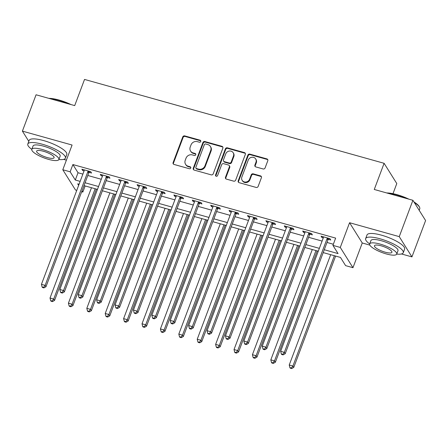 <?xml version="1.0" encoding="UTF-8"?>
<svg xmlns="http://www.w3.org/2000/svg" width="448" height="448" viewBox="0 0 448 448"><rect width="100%" height="100%" fill="white"/><g stroke="black" fill="none" stroke-linecap="round" stroke-linejoin="round"><path stroke-width="0.67" d="M200.732 141.478A1.103 1.014 -32.1 0 0 200.094 140.196L184.744 135.901A1.579 1.445 -32.1 0 0 182.762 136.92L173.107 162.607A1.579 1.445 -32.1 0 0 174.014 164.438L189.37 168.739A1.103 1.014 -32.1 0 0 190.68 167.154A1.103 1.014 -32.1 0 0 190.12 166.74L188.132 166.186A5.046 4.62 -32.1 0 1 185.567 164.298A5.046 4.62 -32.1 0 1 185.226 160.322L186.026 158.183A5.046 4.62 -32.1 0 1 192.371 154.913L194.354 155.467A1.103 1.014 -32.1 0 0 195.67 153.882A1.103 1.014 -32.1 0 0 195.11 153.468L193.122 152.914A5.046 4.62 -32.1 0 1 190.557 151.026A5.046 4.62 -32.1 0 1 190.215 147.05L191.016 144.911A5.046 4.62 -32.1 0 1 197.355 141.641L199.343 142.195A1.103 1.014 -32.1 0 0 200.732 141.478M200.777 140.913A1.103 1.014 -32.1 0 0 200.441 140.745L185.086 136.45A1.579 1.445 -32.1 0 0 183.103 137.469L173.449 163.156A1.579 1.445 -32.1 0 0 173.421 164.102M190.803 167.457A1.103 1.014 -32.1 0 0 190.462 167.289L188.474 166.734L188.132 166.186M195.787 154.185A1.103 1.014 -32.1 0 0 195.451 154.017L193.463 153.462L193.122 152.914M263.105 168.958A1.579 1.445 -32.1 0 0 265.087 167.938L267.798 160.731A1.579 1.445 -32.1 0 0 266.89 158.9L249.838 154.123A1.579 1.445 -32.1 0 0 247.856 155.148L238.202 180.835A1.579 1.445 -32.1 0 0 239.109 182.666L256.161 187.438A1.579 1.445 -32.1 0 0 258.143 186.418L261.414 177.71A1.579 1.445 -32.1 0 0 260.506 175.879L253.21 173.835A1.579 1.445 -32.1 0 0 251.227 174.86L249.603 179.178A4.222 3.864 -32.1 0 1 246.081 182.011A4.222 3.864 -32.1 0 1 242.161 180.331A4.222 3.864 -32.1 0 1 241.875 177.01L248.231 160.104A4.222 3.864 -32.1 0 1 251.754 157.27A4.222 3.864 -32.1 0 1 255.674 158.945A4.222 3.864 -32.1 0 1 255.959 162.266L254.901 165.082A1.579 1.445 -32.1 0 0 255.808 166.914L263.105 168.958M412.91 200.29L425.6 220.545L411.936 256.889L399.252 236.634L412.91 200.29L374.27 189.47L384.104 163.302L84.538 79.43L74.704 105.599L36.064 94.78L22.4 131.124L72.083 145.034L62.793 169.753L70.151 171.814L72.884 164.545L335.653 238.106L332.92 245.381L340.278 247.436L352.968 267.697L345.604 265.636L340.463 257.421L323.204 252.594M399.252 236.634L349.569 222.723L340.278 247.436M222.858 148.148A1.579 1.445 -32.1 0 0 221.95 146.317L204.898 141.546A1.579 1.445 -32.1 0 0 202.916 142.565L193.262 168.252A1.579 1.445 -32.1 0 0 194.174 170.083L211.221 174.86A1.579 1.445 -32.1 0 0 213.203 173.835L222.858 148.148M227.371 147.834L244.418 152.606A1.579 1.445 -32.1 0 1 245.325 154.437L235.67 180.124A1.579 1.445 -32.1 0 1 233.694 181.149L226.397 179.105A1.579 1.445 -32.1 0 1 225.484 177.274L229.404 166.858A1.579 1.445 -32.1 0 0 228.491 165.026L223.653 163.671A1.579 1.445 -32.1 0 0 221.67 164.69L217.594 175.538A1.103 1.014 -32.1 0 1 215.645 175.84A1.103 1.014 -32.1 0 1 215.572 174.972L225.389 148.854A1.579 1.445 -32.1 0 1 227.371 147.834L227.713 148.383L244.759 153.154L244.418 152.606M22.4 131.124L28.801 141.35M72.884 164.545L78.03 172.754L82.874 174.11M87.797 175.487L101.276 179.262M106.198 180.639L119.678 184.414M124.6 185.791L138.079 189.566M143.002 190.943L156.481 194.718M161.403 196.095L174.882 199.87M179.805 201.247L193.284 205.022M198.206 206.399L211.686 210.174M216.602 211.551L230.082 215.326M235.004 216.703L248.483 220.478M253.406 221.855L266.885 225.63M271.807 227.007L285.286 230.782M290.209 232.159L303.688 235.934M308.61 237.311L322.09 241.086M327.012 242.463L333.346 244.238M89.169 172.374L91.566 173.046L90.709 171.674L81.872 169.204L82.734 170.57L84.067 170.946M107.57 177.526L109.967 178.198L109.11 176.826L100.274 174.356L101.13 175.722L102.469 176.098M125.972 182.678L128.369 183.35L127.506 181.978L118.675 179.508L119.532 180.874L120.87 181.25M144.374 187.83L146.765 188.502L145.908 187.13L137.077 184.66L137.934 186.026L139.272 186.402M162.775 192.982L165.166 193.654L164.31 192.282L155.478 189.812L156.335 191.178L157.668 191.554M181.177 198.134L183.568 198.806L182.711 197.434L173.88 194.964L174.737 196.33L176.07 196.706M199.573 203.286L201.97 203.958L201.113 202.586L192.282 200.116L193.138 201.482L194.471 201.858M217.974 208.438L220.371 209.11L219.514 207.738L210.683 205.268L211.54 206.634L212.873 207.01M236.376 213.59L238.773 214.262L237.916 212.89L229.079 210.42L229.942 211.786L231.274 212.162M254.778 218.742L257.174 219.408L256.318 218.042L247.481 215.566L248.338 216.938L249.676 217.314M273.179 223.894L275.576 224.56L274.714 223.194L265.882 220.718L266.739 222.09L268.078 222.466M291.581 229.046L293.972 229.712L293.115 228.346L284.284 225.87L285.141 227.242L286.479 227.618M309.982 234.198L312.374 234.864L311.517 233.498L302.686 231.022L303.542 232.394L304.875 232.77M328.384 239.35L330.775 240.016L329.918 238.65L321.087 236.174L321.944 237.546L323.277 237.916M392.991 193.682L396.794 183.557L384.104 163.302M349.569 222.723L362.258 242.984L369.83 245.101M401.486 253.966L411.936 256.889M362.258 242.984L352.968 267.697M85.142 185.942L82.841 192.069L81.687 191.744M76.765 190.366L75.482 190.008L62.793 169.753M63.644 159.376L66.399 160.149M324.279 249.732L338.061 253.59L332.92 245.381M70.151 171.814L75.298 180.023L80.147 181.378M85.064 182.756L98.543 186.53M103.466 187.908L116.945 191.682M121.867 193.06L135.346 196.834M140.269 198.212L153.748 201.986M158.67 203.364L172.15 207.138M177.072 208.516L190.551 212.29M195.474 213.668L208.953 217.442M213.87 218.82L227.354 222.594M232.271 223.972L245.75 227.746M250.673 229.124L264.152 232.898M269.074 234.276L282.554 238.05M287.476 239.428L300.955 243.202M305.878 244.58L319.357 248.354M79.072 184.24L77.7 183.854L78.646 185.371M82.046 190.798L82.841 192.069M318.282 251.21L304.802 247.442M299.88 246.064L286.401 242.29M281.478 240.912L267.999 237.138M263.077 235.76L249.598 231.986M244.681 230.608L231.196 226.834M226.279 225.456L212.8 221.682M207.878 220.304L194.398 216.53M189.476 215.152L175.997 211.378M171.074 210L157.595 206.226M152.673 204.848L139.194 201.074M134.271 199.696L120.792 195.922M115.87 194.544L102.39 190.77M97.468 189.392L83.989 185.618M78.03 172.754L75.298 180.023M82.734 170.57L83.115 169.551M101.13 175.722L101.517 174.703M119.532 180.874L119.918 179.855M137.934 186.026L138.32 185.007M156.335 191.178L156.722 190.159M174.737 196.33L175.118 195.311M193.138 201.482L193.519 200.463M211.54 206.634L211.921 205.615M229.942 211.786L230.322 210.767M248.338 216.938L248.724 215.919M266.739 222.09L267.126 221.066M285.141 227.242L285.527 226.218M303.542 232.394L303.929 231.37M321.944 237.546L322.33 236.522M190.557 151.026L190.898 151.575A5.046 4.62 -32.1 0 0 193.463 153.462M185.567 164.298L185.914 164.847A5.046 4.62 -32.1 0 0 188.474 166.734M222.886 147.202A1.579 1.445 -32.1 0 0 222.292 146.866L205.24 142.089A1.579 1.445 -32.1 0 0 203.263 143.114L193.609 168.801A1.579 1.445 -32.1 0 0 193.575 169.747M205.738 143.987A1.103 1.014 -32.1 0 0 204.35 144.704L195.877 167.25A1.103 1.014 -32.1 0 0 196.515 168.532L198.61 169.12A5.046 4.62 -32.1 0 0 204.949 165.844L210.739 150.433A5.046 4.62 -32.1 0 0 210.398 146.457A5.046 4.62 -32.1 0 0 207.833 144.575L205.738 143.987M195.95 168.118L196.297 168.666A1.103 1.014 -32.1 0 0 196.857 169.081L196.515 168.532M210.398 146.457L210.739 147.006A5.046 4.62 -32.1 0 1 211.086 150.982L205.29 166.393A5.046 4.62 -32.1 0 1 198.951 169.663L196.857 169.081M245.358 153.49A1.579 1.445 -32.1 0 0 244.759 153.154M229.292 165.614L229.634 166.163A1.579 1.445 -32.1 0 1 229.746 167.406L225.831 177.822A1.579 1.445 -32.1 0 0 225.798 178.769M227.713 148.383A1.579 1.445 -32.1 0 0 225.73 149.402L215.914 175.521A1.103 1.014 -32.1 0 0 215.869 176.081M233.464 156.044A4.222 3.864 -32.1 0 0 233.178 152.723A4.222 3.864 -32.1 0 0 229.258 151.049A4.222 3.864 -32.1 0 0 225.736 153.882L223.496 159.841A1.579 1.445 -32.1 0 0 224.403 161.672L229.242 163.027A1.579 1.445 -32.1 0 0 231.224 162.002L233.464 156.044L233.806 156.593A4.222 3.864 -32.1 0 0 233.52 153.272L233.178 152.723M223.602 161.084L223.944 161.627A1.579 1.445 -32.1 0 0 224.745 162.221L224.403 161.672M233.806 156.593L231.566 162.551A1.579 1.445 -32.1 0 1 229.589 163.576L224.745 162.221M255.674 158.945L256.015 159.494A4.222 3.864 -32.1 0 1 256.301 162.814L255.242 165.631A1.579 1.445 -32.1 0 0 255.214 166.578M242.161 180.331L242.502 180.88A4.222 3.864 -32.1 0 0 246.422 182.554A4.222 3.864 -32.1 0 0 249.945 179.721L249.603 179.178M261.442 176.764A1.579 1.445 -32.1 0 0 260.848 176.428L253.551 174.384A1.579 1.445 -32.1 0 0 251.569 175.409L249.945 179.721M267.826 159.785A1.579 1.445 -32.1 0 0 267.232 159.443L250.18 154.672A1.579 1.445 -32.1 0 0 248.198 155.697L238.543 181.378A1.579 1.445 -32.1 0 0 238.515 182.33M91.482 187.718L50.019 298.026L53.698 299.057L54.555 300.429L96.404 189.095M52.142 301.05L50.669 300.636L51.01 301.185L52.483 301.599L52.142 301.05L53.698 299.057L95.161 188.748M50.669 300.636L50.019 298.026M54.555 300.429L52.483 301.599M88.312 171.007L88.166 171.17A1.607 1.473 -32.1 0 0 87.858 171.679L45.125 285.37L41.446 284.34L84.179 170.649A1.607 1.473 -32.1 0 0 84.274 170.078L84.269 169.876M89.97 171.472L89.023 172.536A1.607 1.473 -32.1 0 0 88.715 173.051L45.982 286.737L45.125 285.37L43.568 287.364L42.095 286.95L42.437 287.498L43.91 287.907L43.568 287.364M43.91 287.907L45.982 286.737M41.446 284.34L42.095 286.95M109.883 192.87L68.421 303.178L72.1 304.209L72.957 305.581L114.806 194.247M70.543 306.202L69.07 305.788L69.412 306.337L70.885 306.751L70.543 306.202L72.1 304.209L113.562 193.9M69.07 305.788L68.421 303.178M72.957 305.581L70.885 306.751M128.285 198.022L86.817 308.33L90.502 309.361L91.358 310.733L133.207 199.399M88.945 311.354L87.472 310.94L87.814 311.489L89.286 311.903L88.945 311.354L90.502 309.361L131.964 199.046M87.472 310.94L86.817 308.33M91.358 310.733L89.286 311.903M146.686 203.168L105.218 313.482L108.903 314.513L109.76 315.879L151.603 204.551M107.341 316.506L105.874 316.092L106.215 316.641L107.688 317.05L107.341 316.506L108.903 314.513L150.366 204.198M105.874 316.092L105.218 313.482M109.76 315.879L107.688 317.05M106.714 176.159L106.568 176.322A1.607 1.473 -32.1 0 0 106.26 176.831L63.526 290.522L59.847 289.492L102.581 175.801A1.607 1.473 -32.1 0 0 102.676 175.23L102.67 175.028M108.371 176.624L107.425 177.688A1.607 1.473 -32.1 0 0 107.117 178.203L64.383 291.889L63.526 290.522L61.97 292.516L60.497 292.102L60.838 292.65L62.311 293.059L61.97 292.516M62.311 293.059L64.383 291.889M59.847 289.492L60.497 292.102M125.115 181.311L124.97 181.474A1.607 1.473 -32.1 0 0 124.662 181.983L81.928 295.674L78.249 294.644L120.977 180.953A1.607 1.473 -32.1 0 0 121.078 180.382L121.072 180.18M126.773 181.776L125.826 182.84A1.607 1.473 -32.1 0 0 125.518 183.355L82.785 297.041L81.928 295.674L80.371 297.668L78.898 297.254L79.24 297.802L80.713 298.211L80.371 297.668M80.713 298.211L82.785 297.041M78.249 294.644L78.898 297.254M143.517 186.463L143.371 186.626A1.607 1.473 -32.1 0 0 143.063 187.135L100.33 300.826L96.645 299.796L139.378 186.105A1.607 1.473 -32.1 0 0 139.479 185.534L139.474 185.326M145.174 186.922L144.228 187.992A1.607 1.473 -32.1 0 0 143.92 188.507L101.186 302.193L100.33 300.826L98.773 302.814L97.3 302.406L97.642 302.954L99.114 303.363L98.773 302.814M99.114 303.363L101.186 302.193M96.645 299.796L97.3 302.406M165.082 208.32L123.62 318.634L127.299 319.665L128.156 321.031L170.005 209.698M125.742 321.658L124.27 321.244L124.617 321.793L126.09 322.202L125.742 321.658L127.299 319.665L168.767 209.35M124.27 321.244L123.62 318.634M128.156 321.031L126.09 322.202M161.918 191.615L161.773 191.778A1.607 1.473 -32.1 0 0 161.459 192.287L118.731 305.978L115.046 304.948L157.78 191.257A1.607 1.473 -32.1 0 0 157.881 190.686L157.875 190.478M163.576 192.074L162.63 193.144A1.607 1.473 -32.1 0 0 162.316 193.659L119.588 307.345L118.731 305.978L117.169 307.966L115.702 307.558L116.043 308.106L117.516 308.515L117.169 307.966M117.516 308.515L119.588 307.345M115.046 304.948L115.702 307.558M48.905 98.375A19.606 5.046 20.6 0 1 59.091 100.055A19.606 5.046 20.6 0 1 71.058 104.58M69.037 104.014A20.093 5.169 -159.4 0 0 58.828 100.33A20.093 5.169 -159.4 0 0 49.868 98.644M31.814 149.33L33.068 145.986A14.465 3.724 20.6 0 1 43.523 146.149A14.465 3.724 20.6 0 1 60.15 156.167L58.895 159.51A14.465 3.724 -159.4 0 0 42.269 149.492A14.465 3.724 -159.4 0 0 31.814 149.33A14.465 3.724 -159.4 0 0 48.44 159.348A14.465 3.724 -159.4 0 0 58.895 159.51A20.093 5.169 -159.4 0 0 65.414 158.144A20.093 5.169 -159.4 0 0 42.325 144.234A20.093 5.169 -159.4 0 0 27.804 144.01A20.093 5.169 -159.4 0 0 31.808 149.346M65.414 158.144L66.78 154.51A20.093 5.169 -159.4 0 0 43.691 140.599A20.093 5.169 -159.4 0 0 29.17 140.375L27.804 144.01M47.342 157.595A9.324 2.397 -159.4 0 0 54.079 157.702A9.324 2.397 -159.4 0 0 43.366 151.245A9.324 2.397 -159.4 0 0 36.624 151.138A9.324 2.397 -159.4 0 0 47.342 157.595M386.747 192.965A19.606 5.046 20.6 0 1 396.934 194.639A19.606 5.046 20.6 0 1 408.901 199.164M406.879 198.598A20.093 5.169 -159.4 0 0 396.665 194.914A20.093 5.169 -159.4 0 0 387.71 193.234M369.656 243.919L370.91 240.576A14.465 3.724 20.6 0 1 381.366 240.733A14.465 3.724 20.6 0 1 397.992 250.751L396.732 254.094A14.465 3.724 -159.4 0 0 380.106 244.082A14.465 3.724 -159.4 0 0 369.656 243.919A14.465 3.724 -159.4 0 0 386.282 253.932A14.465 3.724 -159.4 0 0 396.732 254.094A20.093 5.169 -159.4 0 0 403.256 252.734A20.093 5.169 -159.4 0 0 380.162 238.818A20.093 5.169 -159.4 0 0 365.646 238.594A20.093 5.169 -159.4 0 0 369.65 243.93M403.256 252.734L404.622 249.099A20.093 5.169 -159.4 0 0 381.528 235.183A20.093 5.169 -159.4 0 0 367.013 234.959L365.646 238.594M385.185 252.185A9.324 2.397 -159.4 0 0 391.922 252.286A9.324 2.397 -159.4 0 0 381.203 245.829A9.324 2.397 -159.4 0 0 374.466 245.728A9.324 2.397 -159.4 0 0 385.185 252.185M419.199 210.325L419.759 208.824A20.093 5.169 -159.4 0 0 419.563 207.284A20.093 5.169 -159.4 0 0 414.305 202.513M413.935 201.925A19.606 5.046 20.6 0 1 419.283 206.713L419.563 207.284M183.484 213.472L142.022 323.786L145.701 324.817L146.558 326.183L188.406 214.85M144.144 326.81L142.671 326.396L143.018 326.945L144.486 327.354L144.144 326.81L145.701 324.817L187.169 214.502M142.671 326.396L142.022 323.786M146.558 326.183L144.486 327.354M201.886 218.624L160.423 328.938L164.102 329.969L164.959 331.335L206.808 220.002M162.546 331.962L161.073 331.548L161.414 332.097L162.887 332.506L162.546 331.962L164.102 329.969L205.565 219.654M161.073 331.548L160.423 328.938M164.959 331.335L162.887 332.506M220.287 223.776L178.825 334.09L182.504 335.121L183.361 336.487L225.21 225.154M180.947 337.114L179.474 336.7L179.816 337.249L181.289 337.658L180.947 337.114L182.504 335.121L223.966 224.806M179.474 336.7L178.825 334.09M183.361 336.487L181.289 337.658M238.689 228.928L197.226 339.242L200.906 340.273L201.762 341.639L243.611 230.306M199.349 342.261L197.876 341.852L198.218 342.401L199.69 342.81L199.349 342.261L200.906 340.273L242.368 229.958M197.876 341.852L197.226 339.242M201.762 341.639L199.69 342.81M257.09 234.08L215.628 344.394L219.307 345.425L220.164 346.791L262.013 235.458M217.75 347.413L216.278 347.004L216.619 347.553L218.092 347.962L217.75 347.413L219.307 345.425L260.77 235.11M216.278 347.004L215.628 344.394M220.164 346.791L218.092 347.962M180.314 196.767L180.174 196.93A1.607 1.473 -32.1 0 0 179.861 197.439L137.127 311.13L133.448 310.1L176.182 196.409A1.607 1.473 -32.1 0 0 176.282 195.838L176.271 195.63M181.972 197.226L181.031 198.296A1.607 1.473 -32.1 0 0 180.718 198.811L137.99 312.497L137.127 311.13L135.57 313.118L134.098 312.71L134.445 313.258L135.918 313.667L135.57 313.118M135.918 313.667L137.99 312.497M133.448 310.1L134.098 312.71M198.716 201.914L198.576 202.082A1.607 1.473 -32.1 0 0 198.262 202.591L155.529 316.282L151.85 315.252L194.583 201.561A1.607 1.473 -32.1 0 0 194.678 200.99L194.673 200.782M200.374 202.378L199.433 203.448A1.607 1.473 -32.1 0 0 199.119 203.963L156.386 317.649L155.529 316.282L153.972 318.27L152.499 317.862L152.846 318.41L154.314 318.819L153.972 318.27M154.314 318.819L156.386 317.649M151.85 315.252L152.499 317.862M217.118 207.066L216.972 207.234A1.607 1.473 -32.1 0 0 216.664 207.743L173.93 321.434L170.251 320.404L212.985 206.713A1.607 1.473 -32.1 0 0 213.08 206.142L213.074 205.934M218.775 207.53L217.834 208.6A1.607 1.473 -32.1 0 0 217.521 209.115L174.787 322.801L173.93 321.434L172.374 323.422L170.901 323.014L171.242 323.557L172.715 323.971L172.374 323.422M172.715 323.971L174.787 322.801M170.251 320.404L170.901 323.014M235.519 212.218L235.374 212.386A1.607 1.473 -32.1 0 0 235.066 212.895L192.332 326.586L188.653 325.556L231.386 211.865A1.607 1.473 -32.1 0 0 231.482 211.294L231.476 211.086M237.177 212.682L236.23 213.752A1.607 1.473 -32.1 0 0 235.922 214.267L193.189 327.953L192.332 326.586L190.775 328.574L189.302 328.166L189.644 328.709L191.117 329.123L190.775 328.574M191.117 329.123L193.189 327.953M188.653 325.556L189.302 328.166M253.921 217.37L253.775 217.532A1.607 1.473 -32.1 0 0 253.467 218.047L210.734 331.738L207.054 330.708L249.788 217.017A1.607 1.473 -32.1 0 0 249.883 216.446L249.878 216.238M255.578 217.834L254.632 218.904A1.607 1.473 -32.1 0 0 254.324 219.414L211.59 333.105L210.734 331.738L209.177 333.726L207.704 333.318L208.046 333.861L209.518 334.275L209.177 333.726M209.518 334.275L211.59 333.105M207.054 330.708L207.704 333.318M275.492 239.232L234.03 349.546L237.709 350.577L238.566 351.943L280.414 240.61M236.152 352.565L234.679 352.156L235.021 352.705L236.494 353.114L236.152 352.565L237.709 350.577L279.171 240.262M234.679 352.156L234.03 349.546M238.566 351.943L236.494 353.114M272.322 222.522L272.177 222.684A1.607 1.473 -32.1 0 0 271.869 223.199L229.135 336.89L225.456 335.86L268.184 222.169A1.607 1.473 -32.1 0 0 268.285 221.598L268.279 221.39M273.98 222.986L273.034 224.056A1.607 1.473 -32.1 0 0 272.726 224.566L229.992 338.257L229.135 336.89L227.578 338.878L226.106 338.47L226.447 339.013L227.92 339.427L227.578 338.878M227.92 339.427L229.992 338.257M225.456 335.86L226.106 338.47M293.894 244.384L252.426 354.698L256.11 355.729L256.967 357.095L298.81 245.762M254.548 357.717L253.081 357.308L253.422 357.857L254.895 358.266L254.548 357.717L256.11 355.729L297.573 245.414M253.081 357.308L252.426 354.698M256.967 357.095L254.895 358.266M290.724 227.674L290.578 227.836A1.607 1.473 -32.1 0 0 290.27 228.351L247.537 342.042L243.858 341.012L286.586 227.321A1.607 1.473 -32.1 0 0 286.686 226.75L286.681 226.542M292.382 228.138L291.435 229.208A1.607 1.473 -32.1 0 0 291.127 229.718L248.394 343.409L247.537 342.042L245.98 344.03L244.507 343.622L244.849 344.165L246.322 344.579L245.98 344.03M246.322 344.579L248.394 343.409M243.858 341.012L244.507 343.622M312.29 249.536L270.827 359.85L274.506 360.881L275.369 362.247L317.212 250.914M272.95 362.869L271.477 362.46L271.824 363.003L273.297 363.418L272.95 362.869L274.506 360.881L315.974 250.566M271.477 362.46L270.827 359.85M275.369 362.247L273.297 363.418M309.126 232.826L308.98 232.988A1.607 1.473 -32.1 0 0 308.666 233.503L265.938 347.189L262.254 346.158L304.987 232.473A1.607 1.473 -32.1 0 0 305.088 231.902L305.082 231.694M310.783 233.29L309.837 234.36A1.607 1.473 -32.1 0 0 309.529 234.87L266.795 348.561L265.938 347.189L264.376 349.182L262.909 348.768L263.25 349.317L264.723 349.731L264.376 349.182M264.723 349.731L266.795 348.561M262.254 346.158L262.909 348.768M330.691 254.688L289.229 365.002L292.908 366.033L293.765 367.399L335.614 256.066M291.351 368.021L289.878 367.612L290.226 368.155L291.693 368.57L291.351 368.021L292.908 366.033L334.376 255.718M289.878 367.612L289.229 365.002M293.765 367.399L291.693 368.57M327.522 237.978L327.382 238.14A1.607 1.473 -32.1 0 0 327.068 238.655L284.334 352.341L280.655 351.31L323.389 237.625A1.607 1.473 -32.1 0 0 323.49 237.054L323.484 236.846M329.179 238.442L328.238 239.512A1.607 1.473 -32.1 0 0 327.925 240.022L285.197 353.713L284.334 352.341L282.778 354.334L281.305 353.92L281.652 354.469L283.125 354.883L282.778 354.334M283.125 354.883L285.197 353.713M280.655 351.31L281.305 353.92M200.441 140.745L200.094 140.196M190.462 167.289L190.12 166.74M195.451 154.017L195.11 153.468M173.449 163.156L173.107 162.607M183.103 137.469L182.762 136.92M185.086 136.45L184.744 135.901M193.609 168.801L193.262 168.252M203.263 143.114L202.916 142.565M205.24 142.089L204.898 141.546M222.292 146.866L221.95 146.317M198.951 169.663L198.61 169.12M205.29 166.393L204.949 165.844M211.086 150.982L210.739 150.433M225.831 177.822L225.484 177.274M229.746 167.406L229.404 166.858M215.914 175.521L215.572 174.972M225.73 149.402L225.389 148.854M229.589 163.576L229.242 163.027M231.566 162.551L231.224 162.002M255.242 165.631L254.901 165.082M256.301 162.814L255.959 162.266M251.569 175.409L251.227 174.86M253.551 174.384L253.21 173.835M260.848 176.428L260.506 175.879M238.543 181.378L238.202 180.835M248.198 155.697L247.856 155.148M250.18 154.672L249.838 154.123M267.232 159.443L266.89 158.9M88.166 171.17L89.023 172.536M87.858 171.679L88.715 173.051M106.568 176.322L107.425 177.688M106.26 176.831L107.117 178.203M124.97 181.474L125.826 182.84M124.662 181.983L125.518 183.355M143.371 186.626L144.228 187.992M143.063 187.135L143.92 188.507M161.773 191.778L162.63 193.144M161.459 192.287L162.316 193.659M180.174 196.93L181.031 198.296M179.861 197.439L180.718 198.811M198.576 202.082L199.433 203.448M198.262 202.591L199.119 203.963M216.972 207.234L217.834 208.6M216.664 207.743L217.521 209.115M235.374 212.386L236.23 213.752M235.066 212.895L235.922 214.267M253.775 217.532L254.632 218.904M253.467 218.047L254.324 219.414M272.177 222.684L273.034 224.056M271.869 223.199L272.726 224.566M290.578 227.836L291.435 229.208M290.27 228.351L291.127 229.718M308.98 232.988L309.837 234.36M308.666 233.503L309.529 234.87M327.382 238.14L328.238 239.512M327.068 238.655L327.925 240.022"/></g></svg>
